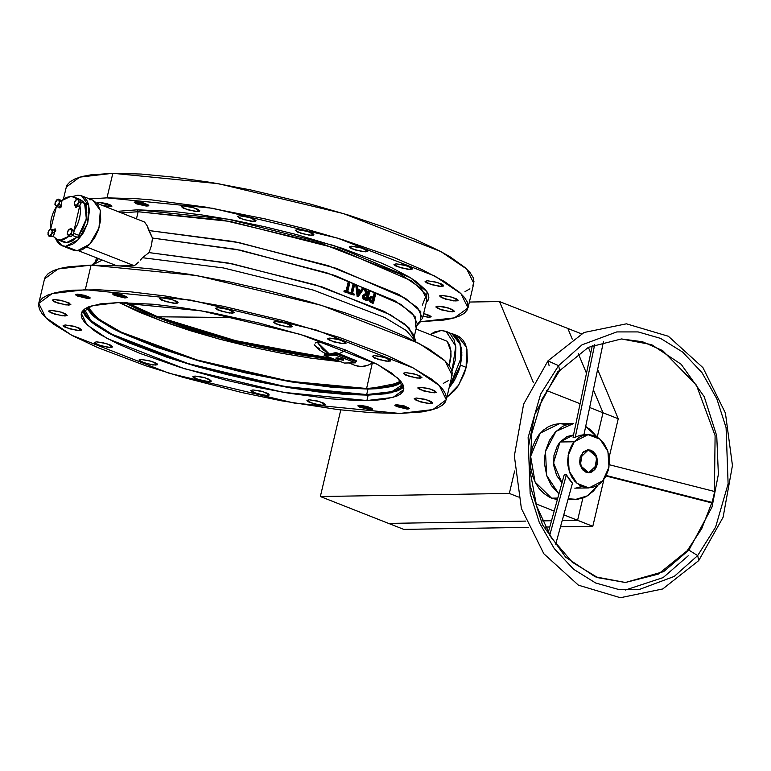<?xml version="1.0" encoding="UTF-8"?>
<svg xmlns="http://www.w3.org/2000/svg" width="771" height="771" viewBox="0 0 771 771"><rect width="100%" height="100%" fill="white"/><g stroke="black" fill="none" stroke-linecap="round" stroke-linejoin="round"><path stroke-width="1.16" d="M77.399 237.776L76.743 237.507L77.698 237.728L78.864 236.755L79.49 234.374L77.399 237.776M85.523 203.409L84.916 203.592L85.86 203.467L86.015 206.773L86.516 204.392L85.523 203.409M81.591 195.815L77.823 195.15L72.214 196.566L77.823 195.15L80.955 195.593L84.945 198.041L86.998 200.788L88.472 204.305L89.455 210.705L87.73 222.992L83.586 232.582L77.649 240.369L72.541 244.301L65.718 246.354L77.148 250.854L89.715 244.224L98.996 228.033L100.326 210.444L93.021 200.315L97.474 203.814L100.394 210.801L100.702 219.995L98.341 229.98L95.026 237.083L90.689 243.164L87.412 246.392L82.237 249.669L77.148 250.854L65.718 246.354L61.95 245.689L55.608 238.74L57.497 242.19L59.81 244.503L62.586 245.91L65.718 246.354L78.285 239.723L87.566 223.532L88.887 205.944L81.591 195.815L93.021 200.315M457.415 335.78L460.21 337.322L463.169 340.281L465.433 344.3L466.908 349.215L467.293 360.963L466.195 367.343L460.47 365.088L449.059 388.006L461.781 356.057L459.516 341.582L451.758 333.554L456.056 336.407L459.718 342.045L461.607 349.706L461.8 355.604L460.47 365.088L458.552 371.477L454.312 380.556L449.059 388.006L455.892 377.636L460.47 365.088L466.195 367.343L466.426 347.201L457.482 335.809L451.758 333.554L460.711 344.945L460.47 365.088L461.819 352.588L459.718 342.045L457.454 338.035L454.495 335.067L446.043 331.308L455.728 346.189L452.037 371.304L455.41 359.633L455.892 347.451L454.003 339.799L450.341 334.161L447.064 331.761L441.224 330.46L446.043 331.308M407.782 409.083L394.868 405.141L396.535 404.65L394.887 405.353L396.496 406.51L406.77 409.054L409.43 408.379L404.303 405.951L396.535 404.65L409.449 408.591L407.782 409.083L408.187 407.406L407.782 409.083M429.495 317.267L422.98 316.303L428.474 317.238L431.124 316.842L429.524 315.406L423.636 313.527L431.162 316.775L429.495 317.267L429.89 315.59L429.495 317.267M370.822 409.69L357.898 405.748L359.565 405.257L357.927 405.96L359.537 407.117L369.81 409.661L372.171 409.488L372.191 408.64L367.343 406.548L359.565 405.257L372.489 409.199L370.822 409.69L371.217 408.013L370.822 409.69M88.501 298.522L75.587 294.58L77.254 294.088L75.606 294.792L77.216 295.948L87.489 298.493L90.149 297.818L85.022 295.389L77.254 294.088L90.168 298.03L88.501 298.522L88.906 296.845L88.501 298.522M110.214 206.695L101.502 205.115L107.998 206.561L111.564 206.503L111.034 205.259L106.726 203.563L98.958 202.272L97.319 202.686L98.659 203.997L97.291 202.763L98.958 202.272L111.882 206.204L110.214 206.695L110.61 205.019L110.214 206.695M125.471 297.914L112.547 293.973L114.214 293.481L112.576 293.896L114.175 295.341L124.449 297.885L126.82 297.722L126.839 296.864L121.982 294.782L114.214 293.481L127.138 297.423L125.471 297.914L125.866 296.237L125.471 297.914M147.174 206.098L134.25 202.156L135.918 201.665L134.279 202.368L136.891 203.958L146.162 206.069L148.524 205.896L148.543 205.047L143.695 202.966L135.918 201.665L148.842 205.606L147.174 206.098L147.569 204.421L147.174 206.098M419.81 378.233L409.334 376.402L403.406 373.222L405.517 372.605L403.435 373.492L405.479 374.957L417.005 378.05L421.891 377.703L419.858 375.872L413.613 373.771L405.517 372.605L416.003 374.436L421.93 377.607L419.81 378.233L420.32 376.103L419.81 378.233M441.523 286.407L431.037 284.576L425.11 281.405L427.23 280.779L425.139 281.675L427.182 283.14L438.718 286.234L443.238 286.157L443.258 285.077L441.561 284.046L435.316 281.955L427.23 280.779L437.706 282.61L443.633 285.781L441.523 286.407L442.024 284.277L441.523 286.407M434.266 392.825L423.78 391.003L417.853 387.823L419.973 387.206L417.882 388.092L419.925 389.557L431.461 392.651L436.338 392.304L434.304 390.473L428.059 388.372L419.973 387.206L430.449 389.027L436.376 392.208L434.266 392.825L434.767 390.695L434.266 392.825M455.969 301.008L445.484 299.177L439.557 296.006L441.677 295.38L439.595 295.91L441.629 297.741L453.165 300.835L457.685 300.757L458.051 300.112L456.008 298.647L449.763 296.546L441.677 295.38L452.153 297.211L458.08 300.382L455.969 301.008L456.471 298.878L455.969 301.008M430.642 403.667L420.156 401.836L414.229 398.665L416.35 398.038L414.268 398.568L416.311 400.4L427.838 403.493L432.358 403.416L432.724 402.77L430.681 401.305L424.435 399.205L416.35 398.038L426.826 399.87L432.753 403.04L430.642 403.667L431.143 401.537L430.642 403.667M452.346 311.85L441.87 310.019L435.943 306.839L438.053 306.222L435.972 307.109L438.015 308.573L449.541 311.667L454.427 311.32L452.384 309.489L444.327 306.974L438.053 306.222L448.539 308.043L454.466 311.224L452.346 311.85L452.847 309.711L452.346 311.85M323.367 405.421L312.891 403.59L306.964 400.419L309.075 399.792L306.993 400.679L309.036 402.154L320.563 405.238L325.449 404.891L323.415 403.06L317.17 400.959L309.075 399.792L319.56 401.624L325.487 404.794L323.367 405.421L323.878 403.291L323.367 405.421M267.18 395.562L256.704 393.73L250.777 390.55L252.888 389.933L250.806 390.82L252.849 392.285L264.376 395.378L268.906 395.311L268.925 394.222L267.229 393.2L260.983 391.099L252.888 389.933L263.374 391.755L269.301 394.935L267.18 395.562L267.691 393.432L267.18 395.562M209.278 381.664L198.802 379.843L192.875 376.662L194.996 376.036L192.904 376.932L194.947 378.397L206.483 381.491L211.36 381.144L209.326 379.313L203.081 377.212L194.996 376.036L205.471 377.867L211.399 381.047L209.278 381.664L209.789 379.534L209.278 381.664M155.337 365.107L144.852 363.276L138.925 360.105L141.045 359.479L138.963 360.009L140.997 361.84L152.533 364.934L157.053 364.856L157.072 363.777L155.376 362.746L149.131 360.655L141.045 359.479L151.521 361.31L157.448 364.481L155.337 365.107L155.838 362.977L155.337 365.107M110.619 347.499L100.143 345.668L94.216 342.497L96.327 341.871L94.245 342.767L96.288 344.232L107.815 347.326L112.701 346.969L110.658 345.138L102.601 342.632L96.327 341.871L106.812 343.702L112.739 346.873L110.619 347.499L111.12 345.369L110.619 347.499M79.519 330.566L69.033 328.745L63.106 325.564L65.227 324.938L63.135 325.834L65.178 327.299L76.715 330.393L81.591 330.046L79.558 328.215L73.312 326.114L65.227 324.938L75.703 326.769L81.63 329.949L79.519 330.566L80.02 328.436L79.519 330.566M65.063 315.975L54.587 314.144L48.66 310.964L50.77 310.347L48.689 311.233L50.732 312.698L62.258 315.792L67.144 315.445L65.111 313.614L58.866 311.513L50.77 310.347L61.256 312.168L67.183 315.349L65.063 315.975L65.574 313.845L65.063 315.975M68.686 305.133L58.21 303.302L52.283 300.131L54.394 299.505L52.312 300.401L54.355 301.866L65.882 304.959L70.768 304.603L68.725 302.772L60.668 300.266L54.394 299.505L64.88 301.336L70.807 304.506L68.686 305.133L69.188 303.003L68.686 305.133M175.961 303.379L165.476 301.548L159.549 298.377L161.669 297.751L159.578 298.647L161.621 300.112L173.157 303.205L177.677 303.128L177.696 302.049L176 301.018L169.755 298.926L161.669 297.751L172.145 299.582L178.072 302.752L175.961 303.379L176.463 301.249L175.961 303.379M197.665 211.562L187.18 209.731L181.252 206.561L183.373 205.934L181.291 206.464L183.334 208.295L194.861 211.379L199.381 211.312L199.747 210.666L197.704 209.201L191.459 207.1L183.373 205.934L193.849 207.765L199.776 210.936L197.665 211.562L198.166 209.433L197.665 211.562M232.148 313.238L221.662 311.417L215.735 308.236L217.856 307.61L215.764 308.506L217.808 309.971L229.344 313.065L234.22 312.718L232.187 310.886L225.942 308.785L217.856 307.61L228.332 309.441L234.259 312.621L232.148 313.238L232.649 311.108L232.148 313.238M253.852 221.422L243.366 219.59L237.439 216.42L239.559 215.793L237.478 216.323L239.521 218.154L251.047 221.248L255.567 221.171L255.933 220.525L253.89 219.06L247.645 216.959L239.559 215.793L250.035 217.624L255.962 220.795L253.852 221.422L254.353 219.292L253.852 221.422M290.041 327.135L279.565 325.304L273.638 322.124L275.758 321.507L273.666 322.394L275.71 323.859L287.236 326.952L291.766 326.885L292.132 326.239L290.089 324.774L283.844 322.673L275.758 321.507L286.234 323.338L292.161 326.509L290.041 327.135L290.551 325.005L290.041 327.135M311.754 235.309L301.268 233.478L295.341 230.307L297.461 229.681L295.38 230.211L297.413 232.042L308.949 235.136L313.469 235.059L313.489 233.979L311.792 232.948L305.547 230.857L297.461 229.681L307.937 231.512L313.864 234.683L311.754 235.309L312.255 233.179L311.754 235.309M343.991 343.693L333.515 341.861L327.588 338.691L329.699 338.064L327.617 338.951L329.66 340.425L341.187 343.509L346.073 343.162L344.039 341.331L335.973 338.816L329.699 338.064L340.184 339.895L346.112 343.066L343.991 343.693L344.502 341.563L343.991 343.693M365.695 251.866L355.219 250.035L349.292 246.865L351.412 246.238L349.321 247.134L351.364 248.599L362.89 251.693L367.777 251.346L365.743 249.505L359.498 247.414L351.412 246.238L361.888 248.069L367.815 251.25L365.695 251.866L366.206 249.737L365.695 251.866M388.709 361.3L378.224 359.469L372.297 356.298L374.417 355.672L372.335 356.202L374.378 358.033L385.905 361.117L390.425 361.05L390.791 360.404L388.748 358.939L380.691 356.424L374.417 355.672L384.893 357.503L390.82 360.674L388.709 361.3L389.21 359.17L388.709 361.3M410.413 269.474L399.937 267.643L394.01 264.472L396.121 263.846L394.039 264.742L396.082 266.207L407.608 269.301L412.495 268.944L410.451 267.113L402.395 264.607L396.121 263.846L406.606 265.677L412.533 268.848L410.413 269.474L410.914 267.344L410.413 269.474M86.458 307.889L97.946 319.599L122.02 333.12L198.822 360.895L291.12 381.886L368.008 389.076L366.717 394.53L285.125 386.541L188.259 363.604L111.93 334.209L90.911 320.505L84.376 309.229L85.051 313.084L87.296 316.708L91.045 320.62L96.259 324.784L110.899 333.67L142.201 347.788L182.264 361.772L212.141 370.408L243.241 378.118L274.36 384.594L304.314 389.596L331.935 392.931L366.717 394.53L368.008 389.076L333.217 387.476L290.85 381.838L244.532 372.663L198.263 360.732L156.031 347.075L121.471 332.86L112.19 328.215L97.551 319.329L92.337 315.166L86.458 307.889M119.206 302.608L162.98 321.507L220.554 339.413L340.29 361.666L310.915 358.178L281.319 353.243L250.556 346.834L219.822 339.221L190.283 330.672L163.086 321.546L139.272 312.168L119.206 302.608M372.297 363.064L366.582 388.507L289.414 381.211L197.01 359.97L121.143 332.108L98.052 318.683L87.875 307.186L90.409 311.6L94.11 315.464L105.829 323.887L122.907 332.956L144.678 342.314L170.304 351.615L198.812 360.5L229.093 368.615L275.295 378.696L318.905 385.5L344.656 387.909L366.582 388.507L372.297 363.064M334.335 359.315L219.957 337.727L165.428 320.591L124.314 302.608L144.534 312.313L167.23 321.247L193.145 329.949L221.287 338.084L250.585 345.35L279.892 351.451L308.101 356.163L334.335 359.315L243.347 343.664L155.424 316.785L124.314 302.608L144.534 312.313L167.23 321.247L193.145 329.949L221.287 338.084L250.585 345.35L279.892 351.451L308.101 356.163L334.335 359.315M107.015 197.858L212.574 208.286L337.592 238.114L434.969 276.105L460.971 293.655L467.987 307.928L454.543 317.797L420.571 321.68L443.768 320.061L452.384 318.384L459.198 316.149L464.132 313.363L467.139 310.058L468.19 306.27L467.284 302.039L464.412 297.394L459.622 292.392L444.453 281.492L422.354 269.763L394.183 257.639L342.95 239.762L304.728 228.708L264.945 218.848L205.703 207.11L151.511 199.911L135.388 198.639L107.015 197.858L112.817 173.311L107.015 197.858L89.359 198.87L107.015 197.858M467.997 307.889L473.789 283.391L466.773 269.108L440.771 251.558L343.394 213.567L218.376 183.739L112.817 173.311L90.486 174.921L81.861 176.598L75.047 178.843L70.122 181.628L67.116 184.924L66.258 187.093M414.268 336.619L417.294 323.791L412.61 313.411L394.791 300.719L326.817 272.809L235.965 249.312L152.436 238.066L147.155 225.807L144.601 222.087L147.155 225.807L148.851 230.529L234.326 241.641L328.311 265.677L399.012 294.503L417.583 307.639L422.489 318.365L426.893 299.755L421.284 288.335L400.477 274.293L322.577 243.896L222.559 220.034L138.115 211.697L137.315 209.789L173.234 211.447L201.751 214.887L232.678 220.043L264.81 226.741L296.922 234.692L342.363 248.339L381.067 262.959L391.88 267.836L409.719 277.309L416.571 281.81L425.833 290.147L428.146 293.886L428.878 297.307L428.03 300.362L426.238 302.511L427.047 291.843L410.423 277.733L333.631 245.467L227.898 219.166L137.315 209.789L138.115 211.697L230.336 221.431L337.187 248.522L412.071 281.145L426.315 295.014L422.335 305.085M85.311 289.684L190.861 300.112L315.888 329.93L413.256 367.921L439.268 385.471L446.284 399.754L432.839 409.623L399.725 413.487L371.352 412.716L338.026 409.594L281.598 400.785L241.795 392.497L182.621 377.241L145.729 365.743L97.782 347.634L72.522 335.645L53.797 324.273L47.127 318.963L42.328 313.951L39.466 309.316L38.55 305.075L39.6 301.297L42.607 297.991L47.542 295.206L54.355 292.961L62.971 291.284L73.332 290.185L98.804 289.771L129.798 291.727L165.129 295.987L223.243 306.309L283.024 320.534L339.307 337.428L387.254 355.537L412.514 367.526L431.24 378.898L437.918 384.209L442.708 389.22L445.571 393.856L446.486 398.096L445.436 401.874L442.429 405.18L437.494 407.965L430.681 410.211L422.065 411.887L399.725 413.487L294.175 403.06L169.148 373.241L71.78 335.25L45.768 317.7L38.752 303.417L52.206 293.549L85.311 289.684L91.113 265.137L85.311 289.684M446.293 399.706L452.085 375.207L445.069 360.924L419.067 343.374L321.69 305.393L196.663 275.565L91.113 265.137L58.008 269.002L44.564 278.871L38.752 303.417M401.913 388.517L398.019 390.724L385.808 393.827L368.143 395.089L345.707 394.482L319.348 392.005L290.089 387.774L259.046 381.934L227.426 374.725L196.432 366.418L167.259 357.33L129.335 342.999L109.357 333.525L94.544 324.533L85.475 316.37L82.642 310.915L91.961 322.586L114.927 336.378L192.509 365.271L288.113 387.437L368.143 395.089L366.861 400.544L283.371 392.304L184.491 368.711L107.477 338.662L86.911 324.784L81.36 313.489L92 305.682L118.175 302.627L201.665 310.867L300.545 334.46L377.559 364.51L398.135 378.388L403.676 389.683L393.037 397.489L366.861 400.544L368.143 395.089L391.61 392.747L403.686 386.801M138.115 211.697L136.419 218.868L138.115 211.697L121.153 212.854L138.115 211.697M422.489 318.365L417.227 324.09L420.629 321.623L420.793 311.542L405.652 298.444L336.532 268.375L238.875 242.547L148.851 230.529L152.436 238.066L151.54 245.38L148.996 252.609L232.119 263.778L322.644 287.111L390.724 314.905L408.813 327.598L413.921 338.016M136.467 264.087L134.289 265.725L119.226 265.899L134.289 265.725L138.558 262.188L136.467 264.087M140.553 260.049L142.433 257.668L140.553 260.049M415.839 341.678L413.661 334.672L404.582 323.887L383.948 311.32L315.175 284.75L228.091 262.988L148.996 252.609L142.433 257.668L223.291 267.894L313.286 290.118L384.796 317.517L406.317 330.528L415.839 341.678L406.317 330.528L384.796 317.517L313.286 290.118L223.291 267.894L142.433 257.668L148.996 252.609L151.54 245.38L152.436 238.066L240.427 250.218L334.807 275.449L401.219 304.564L415.694 317.218L415.473 326.971M350.988 292.845L353.031 284.21L350.988 292.845M348.877 293.539L354.111 295.148L354.352 294.127L352.588 293.452L354.708 284.47L353.976 284.2L351.855 293.173L350.063 292.498L349.822 293.52L350.063 292.498L349.485 292.508L351.855 293.173L353.976 284.2L353.031 284.21L354.708 284.47L352.588 293.452L354.352 294.127L354.111 295.148L348.877 293.539M365.82 294.059L364.249 288.614L365.194 288.605L366.861 294.358L364.24 294.599L363.584 297.77L364.471 299.129L367.603 300.594L369.964 290.59L369.309 290.31L368.22 294.927L366.032 288.942L364.249 288.614L365.82 294.059M364.577 294.059L362.611 295.987L363.555 295.968L362.611 295.987L363.526 299.148L366.659 300.603L367.603 300.594L369.964 290.59L369.309 290.31L368.22 294.927L367.68 294.705L366.032 288.942L365.194 288.605L366.861 294.358L365.493 294.04L363.555 295.968L364.471 299.129L367.603 300.594L364.346 299.611L362.794 298.204L362.804 295.37L364.943 294.079M367.488 294.021L368.365 290.33L367.488 294.021M370.812 296.642L368.779 298.56L369.723 298.541L368.779 298.56L369.56 301.683L372.518 303.157L373.463 303.138L375.824 293.144L375.198 292.864L374.108 297.481L371.583 296.623L369.723 298.541L370.504 301.673L373.463 303.138L375.824 293.144L375.198 292.864L374.108 297.481L371.265 296.652L369.723 298.541L370.253 301.413L373.463 303.138L370.138 302.059L368.895 300.738L368.904 298.126L370.485 296.642M373.251 297.105L374.253 292.874L373.251 297.105M360.809 290.349L362.524 287.92L363.469 287.901L361.532 290.638L357.985 289.231L357.561 285.569L356.78 285.27L358.081 296.7L364.211 288.2L362.524 287.92L360.809 290.349M357.137 296.71L355.836 285.28L356.78 285.27L355.836 285.28L357.137 296.71L358.178 296.739L357.233 296.748L358.178 296.739L364.211 288.2L363.469 287.901L361.532 290.638L357.985 289.231L357.561 285.569L356.78 285.27L358.081 296.7L357.137 296.71M346.092 291.033L348.135 282.388L346.092 291.033M343.933 291.717L344.174 290.696L343.933 291.717L349.292 293.327L349.533 292.305L347.721 291.631L349.841 282.649L349.08 282.379L346.96 291.351L345.119 290.677L344.878 291.708L345.119 290.677L344.174 290.696L346.96 291.351L349.08 282.379L348.135 282.388L349.841 282.649L347.721 291.631L349.533 292.305L349.292 293.327L343.933 291.717M86.68 246.98L134.289 265.725L86.68 246.98M116.566 265.735L78.507 250.748L116.566 265.735M144.601 222.087L97.156 203.399L144.601 222.087M102.331 260.126L91.971 265.128L102.331 260.126M95.334 262.709L98.476 258.613L91.971 265.128M447.17 341.225L416.07 328.986L447.17 341.225L450.987 351.634L449.281 365.685L451.016 356.443L450.852 350.42L449.541 345.235L447.17 341.225M465 291.602L469.934 288.817M472.941 285.511L473.992 281.723L473.086 277.493L470.214 272.847L465.424 267.845L450.254 256.945L440.019 251.153L414.769 239.174L383.948 227.04L348.752 215.215L310.53 204.161L250.758 189.945L211.514 182.573L174.516 177.214L141.189 174.092L112.817 173.311L79.712 177.185L66.267 187.054L63.415 199.091M118.175 302.627L100.519 303.89L88.308 306.993L84.405 309.2L82.034 311.812L81.196 314.799L81.919 318.153L84.184 321.825L93.262 329.988L99.979 334.402L117.452 343.683L139.734 353.263L180.25 367.401L226.134 380.18L257.765 387.389L288.797 393.229L331.665 398.925L356.183 400.477L376.335 400.149L384.517 399.282L396.728 396.178L400.631 393.971L403.002 391.36L403.84 388.372L403.117 385.018L400.853 381.346L391.774 373.183L376.971 364.191L345.302 349.909L304.786 335.77L258.902 322.991L211.611 312.669L181.31 307.619L153.371 304.246L118.175 302.627M451.237 377.327L452.288 373.55L451.382 369.309L448.51 364.673L443.72 359.671L428.551 348.771L406.452 337.033L378.272 324.919L345.109 312.881L308.227 301.394L269.031 290.879L229.045 281.762L189.801 274.389L152.812 269.031L119.486 265.908L91.113 265.137L68.773 266.737L60.157 268.414L53.344 270.66L48.409 273.445L45.402 276.75L44.545 278.919M443.296 383.418L448.23 380.633M137.315 209.789L117.414 211.379L137.315 209.789M374.706 363.006L372.595 363.054L374.706 363.006M400.669 381.125L388.632 386.416L366.582 388.507L375.834 388.121L390.502 385.972L395.764 384.247L400.669 381.125M401.392 382.58L397.537 384.758L392.208 386.512L377.376 388.68L368.008 389.076L401.624 382.387M402.886 384.517L391.89 391.707L366.717 394.53L376.084 394.135L390.916 391.967L396.246 390.213L400.101 388.035L402.886 384.517M430.199 334.547L441.224 330.46L434.719 331.964L430.199 334.547M72.58 249.833L77.148 250.854L73.38 250.19L61.969 245.698M90.853 199.747L89.253 199.65M370.34 299.042L371.352 297.654L373.868 298.502L373.077 301.837L370.774 300.642L370.34 299.042M375.198 292.864L374.253 292.874L375.198 292.864M373.868 298.502L371.689 297.953L373.868 298.502L372.923 298.522L372.229 301.461L372.923 298.522L371.13 297.741L372.634 297.934L371.545 297.635L370.379 298.82L371.786 301.268L373.077 301.837L373.868 298.502M366.292 295.245L367.979 295.948L367.189 299.283L364.22 297.153L364.616 295.466L366.292 295.245M369.309 290.31L368.365 290.33L369.309 290.31M367.979 295.948L365.676 295.389L367.979 295.948L367.025 295.968L366.331 298.926L367.025 295.968L365.03 295.158L366.62 295.37L365.454 295.071L364.23 296.247L365.801 298.705L367.189 299.283L367.979 295.948M360.915 291.505L358.602 294.773L358.12 290.407L360.915 291.505L358.158 290.812L360.915 291.505L358.602 294.773L358.12 290.407L360.915 291.505M358.476 293.635L359.97 291.525L358.476 293.635M579.965 457.926L588.35 449.879L595.675 454.466L597.111 464.672L597.496 461.366L596.802 456.991L595.453 454.109L592.745 451.257L590.268 450.11L587.637 449.927L583.551 451.767L580.255 456.866L579.628 462.359L581.633 468.498L585.96 472.209L590.307 472.517L594.884 469.423L597.111 464.672L588.726 472.719L581.411 468.132L579.965 457.926M573.74 423.472L568.468 424.156L562.878 426.276L555.371 431.972L549.501 440.202L545.781 450.274L544.654 457.589L544.663 465.048L546.812 475.9L551.332 485.518L558.898 493.922L546.668 475.437L545.531 451.372L555.949 431.384L573.72 423.472L559.563 423.703L540.326 433.138L530.612 456.316L535.084 482.097L551.593 498.124L557.761 498.027L551.593 498.124L548.827 496.852L543.661 493.295L539.131 488.525L535.411 482.733L532.636 476.131L530.93 468.98L530.342 461.55L530.901 454.129L532.578 446.997L535.325 440.434L539.025 434.69L543.545 429.996L548.701 426.508L554.291 424.387L559.582 423.703M577.595 520.29L582.837 498.114L577.595 520.29L582.837 498.114L577.595 520.29L563.794 514.855L592.803 526.285L560.498 526.805L592.803 526.285L577.595 520.29L562.223 520.541L577.595 520.29M597.246 437.167L603.009 412.764L589.67 407.512L603.009 412.764L593.391 389.75L603.009 412.764L593.391 389.75L603.009 412.764L618.217 418.759L609.148 457.126L607.259 449.647L603.751 443.19L598.942 438.294L593.236 435.384L589.169 434.671L583.088 435.519L579.252 437.33L574.222 441.744L560.045 441.976L553.511 462.899L561.943 482.839L556.643 475.476L553.761 465.723L554.002 455.333L557.346 445.889L560.045 441.976L574.222 441.744L588.109 434.651L600.011 439.142L607.885 451.421L608.955 467.168L602.864 480.853L588.977 487.947L577.074 483.456L569.2 471.177L568.121 455.439L574.222 441.744L571.523 445.657L568.738 452.596L567.658 460.277L567.938 465.491L569.827 472.951L571.995 477.403L574.8 481.239L579.965 485.508L585.864 487.696L591.993 487.619L597.824 485.267L601.303 482.53L605.553 476.941L608.338 470.011L609.427 462.321L609.148 457.107L618.217 418.759L603.009 412.764L597.246 437.167M580.062 403.725L546.321 390.444L580.062 403.725M514.662 470.956L509.352 493.421L518.391 496.977L509.352 493.421L514.662 470.956M535.922 503.877L554.176 511.067L535.922 503.877M557.327 499.627L551.593 498.124L557.327 499.627M560.112 423.693L565.943 424.474M320.322 496.505L509.352 493.421L320.322 496.505L388.565 523.384L525.803 521.138L388.565 523.384L525.803 521.138L388.565 523.384L320.322 496.505L340.792 409.921L320.322 496.505M533.33 382.445L499.55 301.596L469.366 302.087L499.55 301.596L567.793 328.465L499.55 301.596L533.33 382.445M466.195 367.343L464.277 373.733L458.311 385.577L454.495 390.589L446.881 397.219L458.697 384.989L466.195 367.343M586.471 373.164L578.25 353.484L586.471 373.164M572.255 339.153L567.793 328.465L581.401 333.824L567.793 328.465L572.255 339.153M542.206 520.868L551.516 520.714L542.206 520.868M585.7 426.43L597.072 437.07L590.885 429.996L585.7 426.43M597.862 485.238L587.714 495.714L574.983 499.598L568.237 498.721L577.363 499.435L585.854 496.784L593.352 491.088L597.862 485.238M549.79 526.978L545.145 527.056L549.79 526.978M528.414 527.335L403.773 529.369L388.565 523.384L403.773 529.369L528.414 527.335M588.389 347.355L590.711 352.925L588.389 347.355M597.641 369.502L618.217 418.759L597.641 369.502M603.838 479.61L592.803 526.285L603.838 479.61M687.086 550.831L688.85 550.108L712.028 507.039L718.389 474.396L716.741 435.904L704.251 396.718L681.15 364.307L651.582 344.637L621.407 338.932L651.582 344.637L681.15 364.307L704.251 396.718L716.741 435.904L718.389 474.396L712.028 507.039L688.85 550.108L687.086 550.831M712.028 502.393L606.314 475.485L712.028 502.393L713.435 496.967L712.028 502.393M714.611 491.484L713.435 496.967L714.611 491.484L609.283 464.672L714.611 491.484M549.116 365.849L547.969 360.924L558.57 365.695L559.698 370.629L557.934 371.352L534.756 414.422L528.395 447.064L530.043 485.557L542.533 524.743L565.635 557.154L595.202 576.824L625.377 582.529L663.667 571.59L688.85 550.108L663.667 571.59L625.377 582.529L658.376 574.116L687.115 550.793L701.677 528.704L711.778 502.653M688.214 555.766L663.147 577.595L625.503 590.008L663.147 577.595L688.214 555.766M582.404 452.924L588.35 449.879L596.831 457.068L594.672 469.674L591.714 472.006L589.15 472.7L586.529 472.411L582.654 469.847L579.898 464.19L580.052 457.569L583.069 452.201L587.936 449.898L592.995 451.44L596.137 455.324L597.477 460.615L596.301 467.062L594.672 469.674L588.726 472.719L580.255 465.53L582.404 452.924M574.819 488.178L588.977 487.947M569.306 479.475L572.496 483.244L555.698 544.259L572.496 483.244L566.357 474.869L569.306 479.475M564.131 474.897L566.357 474.869L549.723 535.296L566.357 474.869L564.131 474.897L548.21 532.732L564.131 474.897M559.698 370.629L558.57 365.695L582.038 344.868L616.819 331.915L638.07 331.954L660.593 338.373L682.624 352.039L702.024 372.711L716.866 398.79L726.06 427.741L728.103 483.86L715.575 527.191L697.668 555.612L698.815 560.536L697.668 555.612L688.85 550.108L697.668 555.612L715.575 527.191L728.103 483.86L726.06 427.741L716.866 398.79L702.024 372.711L682.624 352.039L660.593 338.373L638.07 331.954L616.819 331.915L582.038 344.868L558.57 365.695L540.654 394.116L528.135 437.446L530.178 493.565L539.363 522.516L554.214 548.595L573.605 569.268L595.636 582.934L618.169 589.352L639.419 589.391L674.191 576.438L697.668 555.612L674.191 576.438L639.419 589.391L618.169 589.352L595.636 582.934L573.605 569.268L554.214 548.595L539.363 522.516L530.178 493.565L528.135 437.446L540.654 394.116L558.57 365.695L547.969 360.924M573.528 434.902L560.045 441.976L566.955 436.54L573.528 434.902M575.243 437.253L573.017 437.292L575.243 437.253L594.711 344.454L575.243 437.253L579.734 435.384L575.243 437.253M583.763 434.728L579.734 435.384L583.869 434.728M575.783 488.13L581.768 486.52M581.035 436.347L579.06 435.615M606.054 476.015L711.71 502.914L606.054 476.015M592.273 345.495L573.017 437.292L592.273 345.495M603.52 341.476L583.965 434.719L603.52 341.476M332.841 358.727L243.164 343.24L156.6 316.765L136.11 307.957L125.625 302.627L156.6 316.765L168.261 321.17L193.858 329.766L221.662 337.804L250.585 344.974L279.536 350.998L307.398 355.653L332.841 358.727M337.293 359.084L335.867 358.12L342.314 359.007L337.958 357.927L335.877 358.072L337.929 359.315L343.268 360.211L343.577 359.671L342.314 359.007L343.731 359.98L337.293 359.084L337.573 357.889L337.293 359.084M328.301 343.731L326.345 343.432L328.301 343.731M324.437 343.153L326.345 343.432L324.437 343.153M320.784 342.729L322.577 342.922L320.784 342.729M319.088 342.575L316.515 342.623L319.088 342.575M315.117 343.047L315.734 342.806L315.117 343.047M319.589 348.723L315.84 346.574L314.163 344.724L319.435 349.938L324.379 353.118M157.669 316.746L242.99 342.864L331.491 358.197L242.99 342.864L157.669 316.746L126.82 302.646L157.669 316.746L235.685 317.575L157.669 316.746M358.226 366.331L355.508 365.541L361.416 366.601L358.226 366.331M364.722 366.225L361.416 366.601L368.114 365.203L364.722 366.225M371.477 363.555L368.114 365.203L371.477 363.555M324.562 353.166L329.41 354.101L322.924 349.668L317.575 342.517L329.448 354.101L322.991 349.668L317.797 342.922L329.853 355.036L335.645 353.667L335.327 355.017L355.402 362.775L344.271 363.074L355.335 362.89L355.576 361.348L355.258 362.707L336.156 355.19L336.522 353.648L355.576 361.348L355.47 362.852M345.765 350.092L338.835 353.841L335.857 352.675L329.448 354.101L335.192 352.771L335.327 355.017L324.263 355.2L336.156 355.19L336.32 353.552L329.853 355.036L329.448 354.101L329.766 355.036L324.581 353.85L329.766 355.036L329.41 354.101L324.36 352.954L324.61 353.773M355.759 361.532L338.276 354.544L338.835 353.841L356.096 360.635L356.549 361.117L355.816 361.483M355.18 365.415L349.041 362.996M324.128 355.238L344.271 363.074L324.196 355.315L324.485 353.716M355.364 362.755L355.682 361.763M338.835 353.841L338.276 354.544L336.522 353.648L337.091 352.973L335.645 353.667L335.192 352.771L337.091 352.973L356.096 360.635L355.576 361.348L356.096 360.635L356.221 361.358M71.028 228.621L71.693 229.026L71.028 228.621M75.972 207.669L75.211 205.799L75.751 207.64L77.418 206.397L75.972 207.669M61.188 204.334L61.661 205.684L60.928 207.37L59.666 207.881L59.088 206.715L59.936 207.929L61.198 204.296M54.982 228.881L55.82 230.365L54.539 232.495L55.261 228.929L53.662 229.922L54.982 228.881M63.945 242.2L66.614 242.566L77.042 237.198L72.426 240.822L68.031 242.441L66.614 242.566L60.321 240.099L66.614 242.566L63.405 242.007L57.131 239.53M78.729 235.338L86.304 218.839L84.646 203.563M80.126 199.496L82.998 201.404L84.608 203.486L80.136 199.496L73.852 197.019L76.965 199.188L74.536 197.328L70.643 196.46L73.852 197.019M79.933 205.067L73.92 230.905L77.553 224.39L79.654 218.048L80.541 211.717L79.933 205.067M69.274 236.119L60.321 240.099L57.112 239.53L52.977 236.071L56.428 239.222L60.321 240.099L64.658 239.087L69.274 236.119M51.753 233.729L52.727 232.553L52.283 229.382L50.578 229.324L56.505 206.426L53.411 212.16L51.3 218.511L50.414 224.833L50.616 229.324L49.248 230.153L47.947 232.63L48.39 235.791L50.317 236.552L48.39 235.791L50.78 235.753L51.532 234.066L49.363 235.685L52.707 236.514L50.78 235.753L51.532 234.066L52.727 232.553L54.654 233.305L52.727 232.553L52.283 230.876L51.532 234.066L50.5 235.242L49.363 235.685L47.947 234.124L48.698 230.934L50.867 229.315L52.283 230.876L52.283 229.382L54.211 230.144L49.893 229.421L47.947 232.63L48.39 235.791L49.363 235.685L48.014 234.471L48.159 232.119L49.45 229.999L51.137 229.334L52.283 230.876L51.744 233.69M61.15 200.913L70.643 196.46L66.306 197.463L61.15 200.913M79.461 234.413L82.892 228.891L85.947 220.516L86.844 212.189L86.005 206.734M78.295 199.014L76.927 198.937M78.719 200.739L78.719 199.236L80.647 199.997L81.09 203.168L79.162 202.407L78.719 200.739L77.967 203.92L79.162 202.407L81.09 203.168L79.143 206.368L77.216 205.606L77.967 203.92L75.799 205.539L79.143 206.368L74.826 205.655L75.799 205.539L74.382 203.978L74.826 205.655L79.143 206.368L81.09 203.168L80.647 199.997L76.329 199.275L74.7 201.626L74.334 203.583L75.134 200.797L77.302 199.169L75.394 200.393L74.324 203.207L74.826 205.655L77.216 205.606L79.162 202.407L78.719 199.236L77.302 199.169L78.719 200.739L78.7 201.906L76.647 205.288L74.691 204.903L74.594 201.973L76.743 199.284L78.035 199.4L78.719 200.739M56.784 199.93L55.377 201.8L54.886 204.633L56.524 206.435L59.03 204.566L59.897 200.884L58.259 199.082L56.784 199.93L58.856 199.901L59.242 202.638L57.546 205.414L55.483 205.452L55.098 202.706L54.886 204.633L56.524 206.435L58.451 207.197L56.524 206.435L59.03 204.566L60.948 205.327L59.03 204.566L59.242 202.638L59.897 200.884L61.825 201.645L59.897 200.884L58.259 199.082L60.186 199.843L58.259 199.082L56.784 199.93L55.098 202.706L57.642 199.516L59.02 200.123L59.319 202.224L58.095 204.903L55.907 205.761L55.02 203.12L56.784 199.93M60.186 199.843L61.825 201.645L60.948 205.327L58.451 207.197L60.948 205.327L61.825 201.645L60.186 199.843M54.211 230.144L54.654 233.305L52.707 236.514L50.317 236.552L52.707 236.514L54.654 233.305L54.211 230.144M78.632 237.063L78.7 236.292M79.384 235.589L73.64 233.334L79.384 235.589M69.882 234.924L71.356 234.076L73.284 234.837L70.778 236.707L68.85 235.955L69.882 234.924L67.809 234.962L70.778 236.707L73.284 234.837L71.356 234.076L72.223 230.404L70.595 228.592L67.703 231.319L67.212 234.143L67.809 234.962L67.424 232.216L69.111 229.44L71.183 229.411L71.568 232.148L72.223 230.404L74.151 231.155L72.223 230.404L70.595 228.592L72.513 229.353L70.595 228.592L68.812 229.691L67.703 231.319L67.212 234.143L68.85 235.955L71.356 234.076L71.568 232.148L69.882 234.924L68.233 235.271L67.328 233.806L67.877 231.001L69.978 229.035L71.597 230.221L71.452 232.563L69.882 234.924M72.513 229.353L74.151 231.155L73.284 234.837L74.151 231.155L72.513 229.353M96.471 257.822L95.652 261.302M420.629 321.623L416.889 325.507M370.629 296.642L371.583 296.623M364.548 294.059L365.493 294.04M567.957 499.714L574.964 499.598M625.377 582.529L597.824 577.624L572.323 562.29L551.217 537.705L536.577 506.027L529.87 470.146L531.749 433.408L542.023 399.195L559.669 370.668L588.408 347.345L621.407 338.932L642.494 341.698L662.713 350.612L696.415 385.105L715.064 435.605L714.418 491.435M698.767 560.594L723.14 517.245L732.45 465.482L725.395 413.015L702.969 367.661L668.322 336.233L626.457 323.772L584.061 332.513L548.008 360.867L523.634 404.216L514.334 455.979L521.389 508.455L543.815 553.809L578.472 585.228L620.337 597.689L662.732 588.948L698.767 560.594M588.08 434.651L583.859 434.728M80.926 202.041L86.468 204.219M72.503 235.415L78.025 237.584"/></g></svg>
